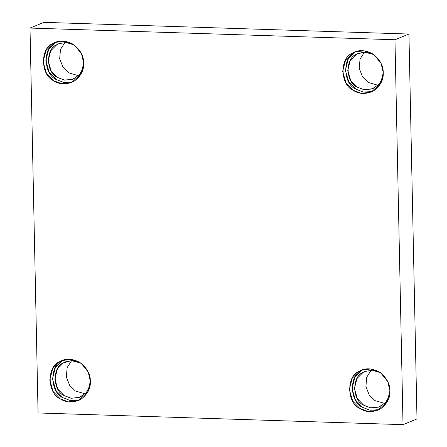 <?xml version="1.0" encoding="UTF-8"?>
<svg xmlns="http://www.w3.org/2000/svg" width="447" height="447" viewBox="0 0 447 447"><rect width="100%" height="100%" fill="white"/><g stroke="black" fill="none" stroke-linecap="round" stroke-linejoin="round"><path stroke-width="0.67" d="M83.706 63.128L81.522 53.819L74.627 45.27L64.575 41.185L55.216 42.448L52.858 43.61L45.98 50.517L43.096 61.831L46.46 73.342L53.634 80.7L61.854 83.729L71.587 82.511L80.985 74.157L83.706 63.128C84.075 70.285 80.823 76.353 73.939 81.348C66.24 84.874 59.473 84.662 53.634 80.7C40.582 75.364 40.006 48.114 52.858 43.61C58.535 40.018 65.307 40.236 73.163 44.259C80.264 49.701 83.779 55.992 83.706 63.128M72.922 81.902L63.899 82.511L56.356 79.588L49.176 72.23L45.812 60.719L48.695 49.405L55.579 42.499L56.596 41.945L55.579 42.499C42.728 47.002 43.298 74.258 56.356 79.588L63.899 82.511L72.922 81.902M74.141 44.912L66.122 42.476L58.892 43.677L56.808 44.706L50.734 50.807L48.187 60.798L51.154 70.961L57.495 77.46L64.748 80.13L73.347 79.063L79.823 74.319L83.365 67.503L79.51 74.677L72.453 79.393L64.312 80.069L57.495 77.46C45.963 72.749 45.46 48.684 56.808 44.706M78.538 75.688L68.754 72.861L63.066 67.368L59.669 58.797L60.49 49.461L64.955 42.448L60.49 49.461L59.669 58.797L63.066 67.368L68.754 72.861L78.538 75.688M90.372 381.285L88.188 371.977L81.293 363.428L71.241 359.343L61.882 360.6L59.524 361.763L52.645 368.674L49.762 379.984L53.12 391.499L60.3 398.853L68.514 401.881L78.247 400.668L87.651 392.315L90.372 381.285C90.741 388.437 87.489 394.511 80.605 399.506C72.906 403.032 66.139 402.814 60.3 398.853C47.242 393.522 46.672 366.266 59.524 361.763C65.201 358.176 71.973 358.388 79.829 362.416C86.93 367.859 90.439 374.145 90.372 381.285M79.588 400.059L70.559 400.668L63.016 397.746L55.841 390.387L52.478 378.877L55.361 367.563L62.239 360.656L63.262 360.103L62.239 360.656C49.388 365.16 49.963 392.41 63.016 397.746L70.559 400.668L79.588 400.059M90.031 385.655L86.176 392.835L79.119 397.551L70.978 398.221L64.161 395.617C52.629 390.907 52.126 366.836 63.474 362.858L71.386 360.612L80.801 363.07L72.783 360.628L65.553 361.835L63.474 362.858L57.4 368.959L54.852 378.95L57.819 389.119L64.161 395.617L71.414 398.288L80.007 397.215L86.483 392.472L90.031 385.655M85.198 393.846L75.414 391.019L69.732 385.526L66.329 376.95L67.156 367.613L71.621 360.606L67.156 367.613L66.329 376.95L69.732 385.526L75.414 391.019L85.198 393.846M389.929 390.879L387.745 381.57L380.85 373.022L370.803 368.937L361.439 370.194L359.086 371.356L352.208 378.268L349.319 389.577L352.683 401.093L359.863 408.452L368.077 411.475L377.81 410.262L387.208 401.909L389.929 390.879C390.304 398.031 387.046 404.105 380.168 409.1C372.468 412.626 365.696 412.408 359.863 408.452C346.805 403.116 346.235 375.866 359.086 371.356C364.763 367.769 371.53 367.987 379.391 372.01C386.487 377.452 390.002 383.744 389.929 390.879M379.145 409.653L370.122 410.262L362.578 407.34L355.399 399.981L352.04 388.471L354.924 377.156L361.802 370.25L362.819 369.697L361.802 370.25C348.951 374.754 349.52 402.004 362.578 407.34L370.122 410.262L379.145 409.653M380.363 372.664L372.345 370.228L365.115 371.429L363.037 372.457L356.957 378.553L354.41 388.544L357.382 398.713L363.718 405.211L370.976 407.882L379.57 406.809L386.046 402.071L389.594 395.249L385.733 402.429L378.676 407.144L370.541 407.82L363.718 405.211C352.191 400.501 351.683 376.43 363.037 372.457M384.761 403.44L374.977 400.613L369.289 395.12L365.892 386.549L366.719 377.212L371.183 370.2L366.719 377.212L365.892 386.549L369.289 395.12L374.977 400.613L384.761 403.44M383.263 72.727L381.084 63.413L374.189 54.864L364.137 50.779L354.778 52.042L352.42 53.204L345.542 60.11L342.659 71.425L346.017 82.935L353.197 90.294L361.411 93.322L371.144 92.11L380.548 83.751L383.263 72.727C383.638 79.879 380.38 85.953 373.502 90.942C365.802 94.473 359.03 94.256 353.197 90.294C340.139 84.958 339.569 57.708 352.42 53.204C358.097 49.611 364.864 49.829 372.725 53.852C379.827 59.295 383.336 65.586 383.263 72.727M372.485 91.501L363.456 92.11L355.913 89.182L348.738 81.829L345.375 70.313L348.258 58.998L355.136 52.092L356.158 51.539L355.136 52.092C342.285 56.596 342.855 83.852 355.913 89.182L363.456 92.11L372.485 91.501M382.928 77.096L379.073 84.271L372.016 88.992L363.875 89.663L357.058 87.053C345.525 82.343 345.023 58.278 356.371 54.299L364.283 52.048L373.698 54.506L365.68 52.07L358.449 53.271L356.371 54.299L350.297 60.401L347.749 70.391L350.716 80.555L357.058 87.053L364.311 89.73L372.904 88.657L379.38 83.913L382.928 77.096M378.095 85.282L368.311 82.455L362.629 76.968L359.226 68.391L360.053 59.054L364.517 52.048L360.053 59.054L359.226 68.391L362.629 76.968L368.311 82.455L378.095 85.282M30.005 28.06L43.979 22.35L30.005 28.06L394.958 39.749L403.021 424.65L416.995 418.94L408.932 34.039L394.958 39.749L408.932 34.039L43.979 22.35L408.932 34.039L416.995 418.94L403.021 424.65L38.068 412.961L30.005 28.06L38.068 412.961L403.021 424.65L394.958 39.749L30.005 28.06"/></g></svg>
